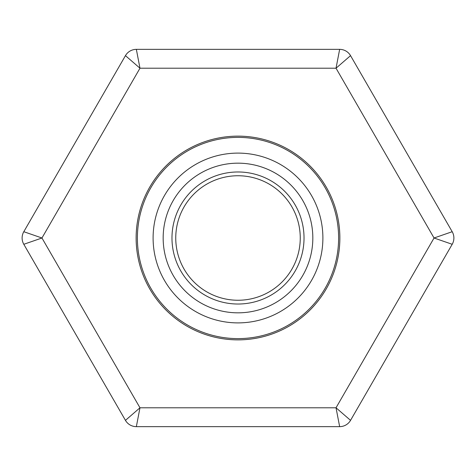 <?xml version="1.0" encoding="UTF-8"?>
<svg xmlns="http://www.w3.org/2000/svg" width="476" height="476" viewBox="0 0 476 476"><rect width="100%" height="100%" fill="white"/><g stroke="black" fill="none" stroke-linecap="round" stroke-linejoin="round"><path stroke-width="0.71" d="M322.889 238A84.889 84.889 0 0 1 195.553 311.518A84.889 84.889 0 0 1 195.553 164.482A84.889 84.889 0 0 1 322.889 238M338.615 238A100.614 100.614 0 0 1 187.693 325.132A100.614 100.614 0 0 1 187.693 150.868A100.614 100.614 0 0 1 338.615 238M312.827 238A74.827 74.827 0 0 1 200.586 302.807A74.827 74.827 0 0 1 200.586 173.193A74.827 74.827 0 0 1 312.827 238M304.027 238A66.027 66.027 0 0 1 204.989 295.18A66.027 66.027 0 0 1 204.989 180.82A66.027 66.027 0 0 1 304.027 238M300.255 238A62.255 62.255 0 0 1 206.876 291.913A62.255 62.255 0 0 1 206.876 184.087A62.255 62.255 0 0 1 300.255 238M125.456 420.356L23.8 244.289A12.578 12.578 0 0 1 23.8 231.711L125.456 55.644A12.578 12.578 0 0 1 136.344 49.355L339.656 49.355L336.026 68.217L139.974 68.217L136.344 49.355A12.578 12.578 0 0 0 125.456 55.644L139.974 68.217L41.953 238L23.8 231.711A12.578 12.578 0 0 0 23.8 244.289L41.953 238L139.974 407.783L125.456 420.356A12.578 12.578 0 0 0 136.344 426.645L339.656 426.645A12.578 12.578 0 0 0 350.544 420.356L336.026 407.783L434.047 238L336.026 68.217L350.544 55.644L452.2 231.711L434.047 238L452.2 244.289L350.544 420.356A12.578 12.578 0 0 1 339.656 426.645L336.026 407.783L139.974 407.783L136.344 426.645A12.578 12.578 0 0 1 125.456 420.356M238 339.87A101.87 101.87 0 0 1 149.779 187.068A101.87 101.87 0 0 1 326.221 187.068A101.87 101.87 0 0 1 238 339.87M350.544 55.644A12.578 12.578 0 0 0 339.656 49.355A12.578 12.578 0 0 1 350.544 55.644M452.2 244.289A12.578 12.578 0 0 0 452.2 231.711A12.578 12.578 0 0 1 452.2 244.289"/></g></svg>
